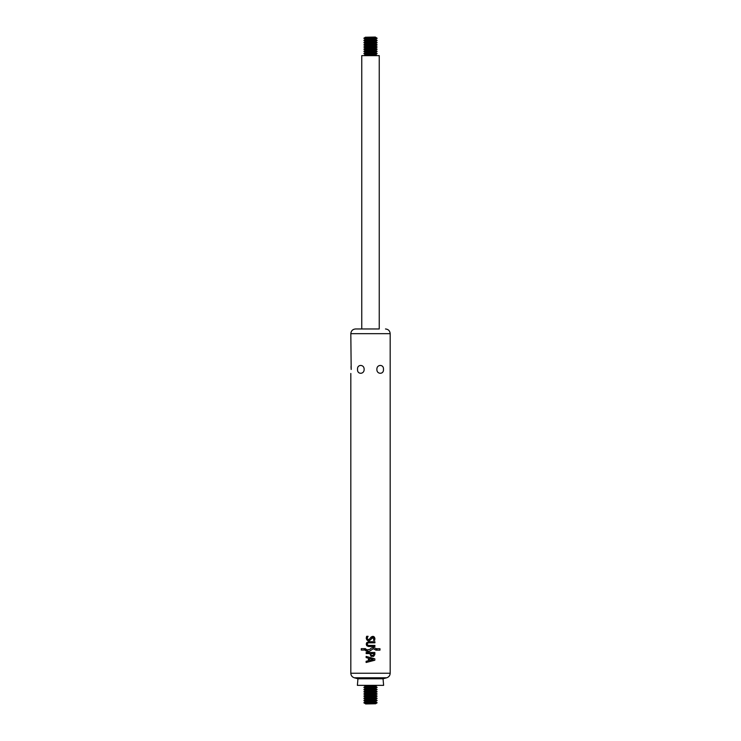 <?xml version="1.0" encoding="UTF-8"?>
<svg xmlns="http://www.w3.org/2000/svg" width="741" height="741" viewBox="0 0 741 741"><rect width="100%" height="100%" fill="white"/><g stroke="black" fill="none" stroke-linecap="round" stroke-linejoin="round"><path stroke-width="1.11" d="M377.058 700.671L363.942 700.393L377.058 700.393L375.872 701.357L365.128 701.357L363.942 700.671M377.058 698.485L363.942 698.207L377.058 698.207L375.872 699.171L365.128 699.171L363.942 698.485M377.058 696.299L363.942 696.021L377.058 696.021L375.872 696.985L365.128 696.985L363.942 696.299M377.058 694.113L363.942 693.835L377.058 693.835L375.872 694.789L365.128 694.789L363.942 694.113M377.058 691.927L363.942 691.649L377.058 691.649L375.872 692.603L365.128 692.603L363.942 691.927M377.058 689.741L363.942 689.463L377.058 689.463L375.872 690.417L365.128 690.417L363.942 689.741M377.058 687.555L363.942 687.278L377.058 687.278L375.872 688.232L365.128 688.232L363.942 687.555M366.11 662.482L366.119 661.287L368.397 660.731L366.119 661.287L366.11 662.482L374.816 660.24L374.826 658.832L366.137 656.396L366.137 657.591L368.416 658.212L368.397 660.731L368.416 658.212L366.137 657.591L366.137 656.396M374.844 654.553L373.649 656.35L374.844 654.553L374.844 652.488L366.156 652.488L366.156 653.571L369.852 653.571L371.046 656.35L373.649 656.35L371.046 656.35M374.696 640.354L374.918 638.51C374.261 636.241 372.964 635.787 371.037 637.149L369.527 639.066C368.157 639.891 367.397 639.511 367.249 637.899L368.082 636.297L366.665 636.287L366.23 638.196C366.851 640.798 368.277 641.354 370.491 639.844L372.001 637.927L373.936 638.52L373.492 640.344L374.696 640.354M374.918 641.734L368.592 641.734C365.508 643.327 365.508 644.92 368.592 646.513L374.9 646.513L374.9 645.43L368.499 645.43C366.814 644.559 366.814 643.688 368.499 642.817L374.918 642.817L374.918 641.734L374.918 642.817M364.322 648.662L361.275 648.662L361.275 650.07L364.322 650.07L364.322 648.662M376.928 650.144L379.976 650.144L379.976 648.727L376.928 648.727L376.928 650.144M365.091 648.542L365.081 650.172C366.878 651.867 368.768 651.941 370.759 650.403L373.26 648.736L376.169 650.237L376.178 648.607L373.547 647.449L371.232 648.097L369.889 649.366L367.027 649.913L365.091 648.542L365.081 650.172L368.944 651.404M350.817 373.455L350.817 673.245L390.183 673.245L390.183 333.663L350.817 333.663L351.188 369.481M351.188 369.361L351.021 366.554M364.137 369.361C364.34 374.575 356.958 374.575 357.551 369.361C356.958 364.146 364.34 364.146 364.137 369.361M383.449 369.361C384.042 374.575 376.66 374.575 376.863 369.361C376.66 364.146 384.042 364.146 383.449 369.361M383.041 678.765L383.616 685.36L357.384 685.36L357.959 678.765L354.309 677.793L386.691 677.793L383.041 678.765L357.959 678.765M379.244 328.958L355.523 328.958L379.244 328.958L379.244 55.64L361.756 55.64L361.756 328.958M373.547 647.449L376.178 648.607L376.169 650.237M373.26 648.736L369.426 651.256M367.027 649.913L369.889 649.366M368.592 646.513L366.897 645.819M366.563 645.392L366.73 642.623M366.795 642.558L368.592 641.734M368.499 642.817L367.499 643.29M368.24 639.529L369.527 639.066L371.037 637.149L374.437 637.13M373.029 637.529L369.509 640.585M368.981 640.724L368.416 640.752M366.434 637.01L366.665 636.287M373.492 640.344L373.936 638.52L373.455 637.695M371.38 655.35L370.824 654.46L371.38 655.35L373.186 655.359L373.76 654.479L373.186 655.359L371.38 655.35M373.76 654.479L373.76 653.59L370.824 653.59L370.824 654.46M369.5 658.499L369.49 660.463L373.297 659.527L369.5 658.499M374.826 658.832L374.816 660.24M377.058 702.579L363.942 702.857L377.058 702.857L375.872 701.903L365.128 701.903L365.128 701.357M375.724 703.765L365.6 703.95L375.872 703.542L365.128 703.542L363.942 702.857M370.5 53.723L377.058 53.723L375.872 54.408L365.128 54.408L363.942 53.723L370.5 53.723M363.942 53.445L365.128 52.768L375.872 52.768L377.058 53.445L363.942 53.723M370.5 51.537L377.058 51.537L375.872 52.222L365.128 52.222L363.942 51.537L370.5 51.537M363.942 51.259L365.128 50.583L375.872 50.583L377.058 51.259L363.942 51.537M370.5 49.351L377.058 49.351L375.872 50.036L365.128 50.036L363.942 49.351L370.5 49.351M363.942 49.073L365.128 48.397L375.872 48.397L377.058 49.073L363.942 49.351M370.5 47.165L377.058 47.165L375.872 47.85L365.128 47.85L363.942 47.165L370.5 47.165M363.942 46.887L365.128 46.211L375.872 46.211L377.058 46.887L363.942 47.165M370.5 44.979L377.058 44.979L375.872 45.664L365.128 45.664L363.942 44.979L370.5 44.979M363.942 44.701L365.128 44.015L375.872 44.015L377.058 44.701L363.942 44.979M370.5 42.793L377.058 42.793L375.872 43.469L365.128 43.469L363.942 42.793L370.5 42.793M363.942 42.515L365.128 41.829L375.872 41.829L377.058 42.515L363.942 42.793M370.5 40.607L377.058 40.607L375.872 41.283L365.128 41.283L363.942 40.607L370.5 40.607M363.942 40.329L365.128 39.643L375.872 39.643L377.058 40.329L363.942 40.607M370.5 38.421L377.058 38.421L375.872 39.097L365.128 39.097L363.942 38.421L370.5 38.421M365.276 37.235L375.4 37.05L365.128 37.458L375.872 37.458L377.058 38.143L363.942 38.421M365.128 686.046L365.128 686.592L375.872 686.592L375.872 686.046L365.128 686.046L363.942 685.36M375.872 688.232L375.872 688.778L365.128 688.778L365.128 688.232M375.872 690.417L375.872 690.964L365.128 690.964L365.128 690.417M375.872 692.603L375.872 693.15L365.128 693.15L365.128 692.603M375.872 694.789L375.872 695.336L365.128 695.336L365.128 694.789M375.872 696.985L375.872 697.531L365.128 697.531L365.128 696.985M375.872 699.171L375.872 699.717L365.128 699.717L365.128 699.171M377.058 55.64L375.872 54.954L365.128 54.954L363.942 55.64M390.183 673.245C390.044 675.542 388.877 677.061 386.691 677.793M350.817 673.245C350.956 675.542 352.123 677.061 354.309 677.793M390.183 333.663C389.905 330.801 388.33 329.236 385.477 328.958M350.817 333.663C351.095 330.801 352.67 329.236 355.523 328.958M375.872 686.046L377.058 685.36M365.128 686.592L363.942 687.278M375.872 686.592L377.058 687.278M365.128 688.778L363.942 689.463M375.872 688.778L377.058 689.463M365.128 690.964L363.942 691.649M375.872 690.964L377.058 691.649M365.128 693.15L363.942 693.835M375.872 693.15L377.058 693.835M365.128 695.336L363.942 696.021M375.872 695.336L377.058 696.021M365.128 697.531L363.942 698.207M375.872 697.531L377.058 698.207M365.128 699.717L363.942 700.393M375.872 699.717L377.058 700.393M375.872 701.903L375.872 701.357M365.128 701.903L363.942 702.579M375.872 703.542L377.058 702.857M375.872 54.954L375.872 54.408M365.128 54.954L365.128 54.408M375.872 52.768L375.872 52.222M365.128 52.768L365.128 52.222M375.872 50.583L375.872 50.036M365.128 50.583L365.128 50.036M375.872 48.397L375.872 47.85M365.128 48.397L365.128 47.85M375.872 46.211L375.872 45.664M365.128 46.211L365.128 45.664M375.872 44.015L375.872 43.469M365.128 44.015L365.128 43.469M375.872 41.829L375.872 41.283M365.128 41.829L365.128 41.283M375.872 39.643L375.872 39.097M365.128 39.643L365.128 39.097M365.128 37.458L363.942 38.143"/></g></svg>
